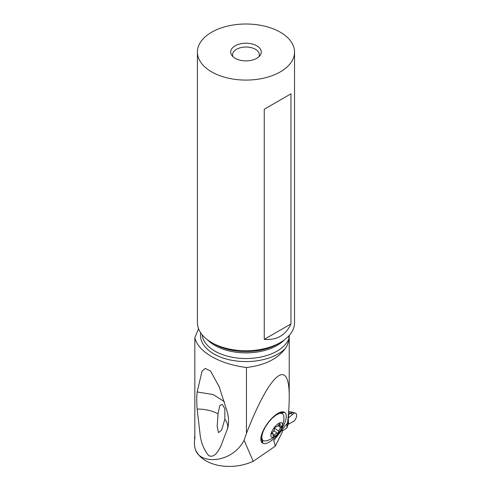 <?xml version="1.0" encoding="UTF-8"?>
<svg xmlns="http://www.w3.org/2000/svg" width="491" height="491" viewBox="0 0 491 491"><rect width="100%" height="100%" fill="white"/><g stroke="black" fill="none" stroke-linecap="round" stroke-linejoin="round"><path stroke-width="0.74" d="M288.309 415.539L288.647 415.705L288.217 415.091L290.249 413.189L292.697 412.28L293.385 412.465L292.028 412.477L290.543 413.293L292.857 414.177L288.548 417.81L292.857 414.177A4.781 2.51 -64.2 0 1 294.25 413.213A4.781 2.51 115.8 0 0 292.857 414.177M288.156 415.03L290.249 413.189L288.555 412.612M293.489 412.495L295.459 413.121A4.781 2.51 115.8 0 0 294.25 413.213A4.781 2.51 -64.2 0 1 296.546 416.325A4.781 2.51 -64.2 0 1 292.857 421.775A4.781 2.51 115.8 0 0 296.319 417.289A4.781 2.51 115.8 0 0 295.459 413.121M287.879 419.971L287.879 424.887A3.056 1.768 0 0 1 288.254 424.304L292.857 421.775L288.254 424.304A3.056 1.768 0 0 0 287.879 424.887L286.959 427.9L286.959 423.684M282.276 431.123L286.959 427.9L282.276 431.123M288.254 418.062A3.056 1.768 180 0 0 288.051 418.301A3.056 1.768 180 0 1 288.254 418.062L288.548 424.064M288.647 415.705L288.217 418.044M288.407 414.398L288.512 413.189M282.276 429.564L282.276 432.068L275.279 446.159L253.239 461.325C242.143 466.192 230.623 467.573 218.679 465.462C207.006 462.958 199.315 457.833 195.614 450.1L195.528 449.891A58.662 33.867 180 0 1 194.454 443.447L194.835 433.823M275.279 446.159L273.794 440.513L287.56 422.929C288.665 413.048 289.217 404.523 289.224 397.366L289.224 335.463M198.548 328.737L194.835 337.698C196.498 344.7 202.102 350.997 211.652 356.589C221.367 362.119 232.967 365.752 246.445 367.495L246.445 433.393C270.019 372.663 289.641 356.128 289.224 397.366M246.445 433.393L244.095 440.31L253.239 461.325M267.098 424.015A18.861 7.193 -53.9 0 1 281.779 411.881A18.861 7.193 -53.9 0 1 284.234 412.244L284.614 412.465A18.861 7.193 -53.9 0 1 279.993 431.479A18.861 7.193 -53.9 0 1 262.857 443.244L262.476 443.023A18.861 7.193 -53.9 0 1 260.911 440.452A18.861 7.193 -53.9 0 1 267.098 424.015M195.528 449.891C200.322 464.909 232.047 463.197 244.095 440.31M194.835 337.698L194.835 439.022L194.454 437.303M219.367 387.141L210.529 371L205.189 368.428L202.077 371.147L197.137 391.947C196.633 396.716 196.633 402.405 197.137 409.034L199.935 433.031C200.733 441.949 203.661 449.486 208.712 455.642C214.628 458.189 217.869 451.376 220.619 446.742L227.677 428.262M218.998 386.227L227.376 412.256C228.929 418.393 228.929 424.089 227.376 429.343C228.26 425.826 227.419 422.456 224.853 419.228L224.872 408.733L222.257 404.394L219.716 405.578L218.053 413.809C212.13 410.685 205.158 409.095 197.137 409.034M246.445 367.495C264.539 365.372 277.501 359.044 285.332 348.506C287.247 345.916 288.438 342.632 288.904 338.661L288.904 335.819M294.539 52.052L294.539 322.704A48.566 28.036 180 0 1 280.318 342.534A48.566 28.036 180 0 1 211.633 342.534L214.248 344.038L211.633 342.534A48.566 28.036 180 0 1 197.413 322.704L197.413 52.052A48.566 28.036 0 0 0 211.633 71.876A48.566 28.036 0 0 0 264.563 77.952A48.566 28.036 0 0 0 294.539 52.052A48.566 28.036 0 0 0 280.318 32.222A48.566 28.036 0 0 0 227.388 26.146A48.566 28.036 0 0 0 197.413 52.052M290.967 323.937L290.967 93.824L264.256 109.248L264.256 339.361C276.74 340.429 285.645 335.285 290.967 323.937L264.256 339.361M235.158 58.294A15.295 8.832 180 0 1 232.01 55.655A15.295 8.832 180 0 1 237.3 44.773A15.295 8.832 180 0 1 256.793 45.804A15.295 8.832 180 0 1 259.942 55.655A15.295 8.832 180 0 1 235.158 58.294M233.059 56.784A13.386 7.727 180 0 1 232.593 54.753A13.386 7.727 180 0 1 240.854 47.615A13.386 7.727 180 0 1 255.443 49.29A13.386 7.727 180 0 1 259.358 54.753A13.386 7.727 180 0 1 258.892 56.784M221.674 429.987L224.853 419.228M221.619 430.116L218.563 432.645L217.163 426.562L218.053 413.809M197.137 391.947L213.131 394.555L224.399 401.607M290.967 93.824L264.256 109.248M281.337 428.729C283.215 424.359 284.068 420.419 283.884 416.908L283.718 415.496L282.62 413.729L281.846 413.348L279.219 413.496L275.874 415.183L272.18 418.222L268.559 422.266L265.416 426.869L263.102 431.497L261.893 435.64L261.906 438.825L263.004 440.593L262.145 439.967A16.633 6.346 -53.9 0 1 261.464 439.218A16.633 6.346 -53.9 0 1 260.93 437.53M263.004 440.593L263.777 440.973L266.41 440.826C269.811 439.93 273.309 437.923 276.893 434.799M279.305 412.649A16.633 6.346 -53.9 0 1 281.766 413.103L282.626 413.729M282.215 423.267A8.795 3.357 126.1 0 0 274.8 426.912A8.795 3.357 126.1 0 0 271.118 436.683A8.795 3.357 126.1 0 0 276.795 434.897A8.795 3.357 126.1 0 0 281.361 428.668A8.795 3.357 126.1 0 0 282.215 423.267M280.195 423.825A1.264 0.479 -53.9 0 1 280.152 424.427A3.106 1.185 126.1 0 0 280.036 425.9A3.106 1.185 126.1 0 0 280.165 426.041A3.106 1.185 126.1 0 0 281.091 425.961A1.264 0.479 -53.9 0 1 281.466 425.936A1.264 0.479 -53.9 0 1 281.515 425.992A1.264 0.479 -53.9 0 1 280.766 427.63A3.106 1.185 126.1 0 0 278.82 431.319A1.264 0.479 -53.9 0 1 278.256 432.577A1.264 0.479 -53.9 0 1 277.28 433.179A3.106 1.185 126.1 0 0 274.401 435.333A1.264 0.479 -53.9 0 1 273.186 436.18A1.264 0.479 -53.9 0 1 273.137 436.125A1.264 0.479 -53.9 0 1 273.18 435.523A3.106 1.185 126.1 0 0 273.297 434.05A3.106 1.185 126.1 0 0 273.168 433.909A3.106 1.185 126.1 0 0 272.241 433.989A1.264 0.479 -53.9 0 1 271.867 434.013A1.264 0.479 -53.9 0 1 271.818 433.958A1.264 0.479 -53.9 0 1 272.56 432.319A3.106 1.185 126.1 0 0 274.506 428.631A1.264 0.479 -53.9 0 1 275.077 427.373A1.264 0.479 -53.9 0 1 276.046 426.771A3.106 1.185 126.1 0 0 278.931 424.617A1.264 0.479 -53.9 0 1 280.146 423.77A1.264 0.479 -53.9 0 1 280.195 423.825M287.879 424.887L286.959 427.9M273.708 441.127L274.316 439.592M200.678 332.812A45.503 26.275 0 0 0 213.8 353.888A45.503 26.275 0 0 0 285.332 348.506M288.904 338.661A43.975 25.391 180 0 1 258.266 357.528A43.975 25.391 180 0 1 214.88 351.102A43.975 25.391 180 0 1 202.083 334.702M207.613 339.901A43.975 25.391 0 0 0 214.88 345.443A43.975 25.391 0 0 0 284.338 339.901M280.318 342.534L277.703 344.038A44.871 25.906 180 0 1 214.248 344.038M262.476 443.023L261.746 439.605M280.686 412.649L284.234 412.244M262.163 439.979L262.857 443.244M284.614 412.465L281.318 412.839M279.52 423.96L280.152 424.427M278.09 425.672L280.766 427.63M274.579 428.22L278.82 431.319M273.849 430.668L277.28 433.179M273.401 434.603L274.401 435.333M271.781 433.651L272.241 433.989M292.697 412.28L288.647 411.409M278.692 424.961L280.165 426.041M272.002 433.062L273.168 433.909"/></g></svg>
